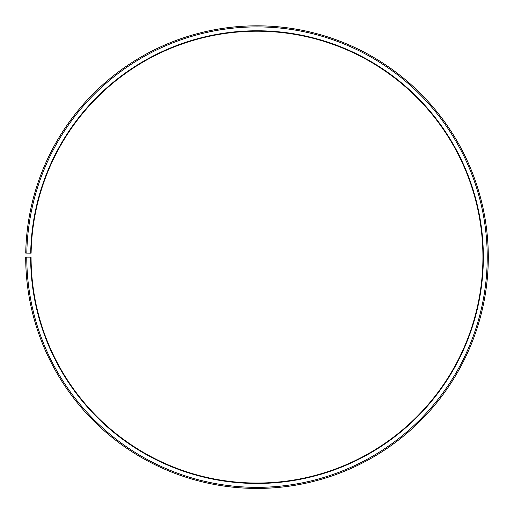<?xml version="1.0" encoding="UTF-8"?>
<svg xmlns="http://www.w3.org/2000/svg" width="514" height="514" viewBox="0 0 514 514"><rect width="100%" height="100%" fill="white"/><g stroke="black" fill="none" stroke-linecap="round" stroke-linejoin="round"><path stroke-width="0.77" d="M482.922 257.128A225.922 225.922 0 0 0 258.972 31.213A225.922 225.922 0 0 0 31.116 253.184L30.686 253.177A226.353 226.353 0 0 1 258.972 30.782A226.353 226.353 0 0 1 483.353 257.128A226.353 226.353 0 0 1 257 483.475A226.353 226.353 0 0 1 30.647 257.128L31.078 257.128A225.922 225.922 0 0 0 257 483.044A225.922 225.922 0 0 0 482.922 257.128M26.812 253.106L25.732 253.087A231.3 231.3 0 0 1 259.017 25.835A231.3 231.3 0 0 1 488.3 257.128A231.3 231.3 0 0 1 257 488.428A231.3 231.3 0 0 1 25.7 257.128L26.773 257.128A230.227 230.227 0 0 0 257 487.349A230.227 230.227 0 0 0 487.227 257.128A230.227 230.227 0 0 0 259.011 26.908A230.227 230.227 0 0 0 26.812 253.106L30.686 253.177M26.773 257.128L30.647 257.128"/></g></svg>
